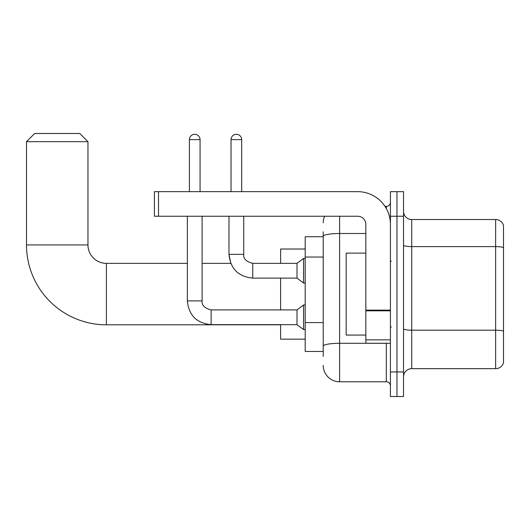 <?xml version="1.0" encoding="UTF-8"?>
<svg xmlns="http://www.w3.org/2000/svg" width="530" height="530" viewBox="0 0 530 530"><rect width="100%" height="100%" fill="white"/><g stroke="black" fill="none" stroke-linecap="round" stroke-linejoin="round"><path stroke-width="0.79" d="M323.22 252.128L323.22 231.815L323.22 236.731L305.194 236.731L305.194 351.45L323.22 351.45M323.22 356.365L323.22 231.815M339.611 216.24L339.611 381.772L386.317 381.772A4.094 4.094 0 0 1 390.418 385.867A4.094 4.094 0 0 0 386.317 381.772L386.317 343.255M390.418 371.941L390.418 396.519L396.97 396.519L396.97 371.941L396.97 396.519L403.529 396.519L403.529 371.941L396.97 371.941L396.97 216.24L396.97 371.941L390.418 371.941L390.418 216.24L396.97 216.24L396.97 191.661L396.97 216.24L403.529 216.24L403.529 371.941M403.529 216.24L403.529 191.661L390.418 191.661L390.418 216.24M385.012 206.409L386.317 206.409A4.094 4.094 0 0 0 390.418 202.314M323.22 348.992L323.22 327.514M323.22 222.799A16.39 16.39 0 0 1 324.592 216.24M339.611 381.772A16.39 16.39 0 0 1 323.22 365.382M403.529 376.856A8.195 8.195 0 0 1 411.724 368.661L495.636 368.661L495.636 219.519L411.724 219.519A8.195 8.195 0 0 1 403.529 211.324A8.195 8.195 0 0 0 411.724 219.519L411.724 368.661M503.5 225.422A8.195 8.195 0 0 0 495.636 219.519A8.195 8.195 0 0 1 503.5 225.422L503.5 362.758A8.195 8.195 0 0 1 495.636 368.661M280.608 324.817L106.397 324.817A79.897 79.897 0 0 1 26.5 244.926L26.5 141.676L34.695 133.48L79.765 133.48L87.96 141.676L26.5 141.676M106.397 324.817L106.397 263.364A18.437 18.437 0 0 1 87.96 244.926L87.96 141.676M280.608 278.111L280.608 309.904M280.608 324.658L280.608 339.16L305.194 339.16M305.194 249.02L280.608 249.02L280.608 263.364M189.409 191.661L189.409 139.622A5.326 5.326 0 0 1 194.735 134.295A5.326 5.326 0 0 1 200.062 139.622L200.062 191.661M211.119 309.904L296.999 309.904L296.999 324.658L211.119 324.658L211.119 309.904C204.613 308.268 201.612 305.26 202.109 300.894L202.109 216.24M296.999 309.904L303.558 304.988L303.558 329.574L305.194 329.574M202.109 300.894L187.355 300.894L187.355 216.24M231.034 191.661L231.034 139.622A5.326 5.326 0 0 1 236.36 134.295A5.326 5.326 0 0 1 241.687 139.622L241.687 191.661M202.109 263.364L230.762 263.364L228.986 254.347L243.734 254.347C243.237 258.719 246.245 261.721 252.75 263.364L296.999 263.364L296.999 278.111L252.75 278.111L252.75 263.364L252.234 263.364M296.999 263.364L303.558 258.441L303.558 283.027L305.194 283.027M390.418 343.255L365.833 343.255L365.833 310.123L390.418 310.123L390.418 224.435A32.78 32.78 0 0 0 357.637 191.661L158.51 191.661L158.51 216.24L357.637 216.24A8.195 8.195 0 0 1 365.833 224.435L365.833 310.123M158.51 216.24L154.416 216.24L154.416 191.661L158.51 191.661M365.833 253.115L346.169 253.115L346.169 335.066L365.833 335.066M323.22 257.043L305.194 257.043M323.22 322.598L305.194 322.598M387.741 343.255A4.094 0.709 0 0 1 386.317 343.301L339.611 343.301A16.39 2.849 180 0 0 323.22 346.15M323.22 236.34A16.39 2.849 180 0 1 339.611 233.498L365.833 233.498M386.317 208.568L386.317 206.409M503.5 247.629A8.195 1.424 180 0 0 495.636 246.609L411.724 246.609A8.195 1.424 -0 0 1 403.529 245.185M503.5 331.217A8.195 1.424 180 0 0 495.636 330.19L411.724 330.19A8.195 1.424 0 0 1 403.529 328.766M26.5 244.926L87.96 244.926M189.409 139.622L200.062 139.622M231.034 139.622L241.687 139.622M390.418 310.832L365.833 310.832M365.833 339.869L390.418 339.869M187.355 263.364L106.397 263.364M187.355 300.894C188.779 315.31 196.703 323.234 211.119 324.658M296.999 324.658L303.558 329.574M303.558 304.988L305.194 304.988M228.986 216.24L228.986 254.347C230.411 268.763 238.334 276.686 252.75 278.111M252.75 263.364C246.245 261.721 243.237 258.719 243.734 254.347L243.734 216.24M296.999 278.111L303.558 283.027M303.558 258.441L305.194 258.441M391.233 261.31L390.418 260.495M391.233 326.871L390.418 327.686"/></g></svg>
